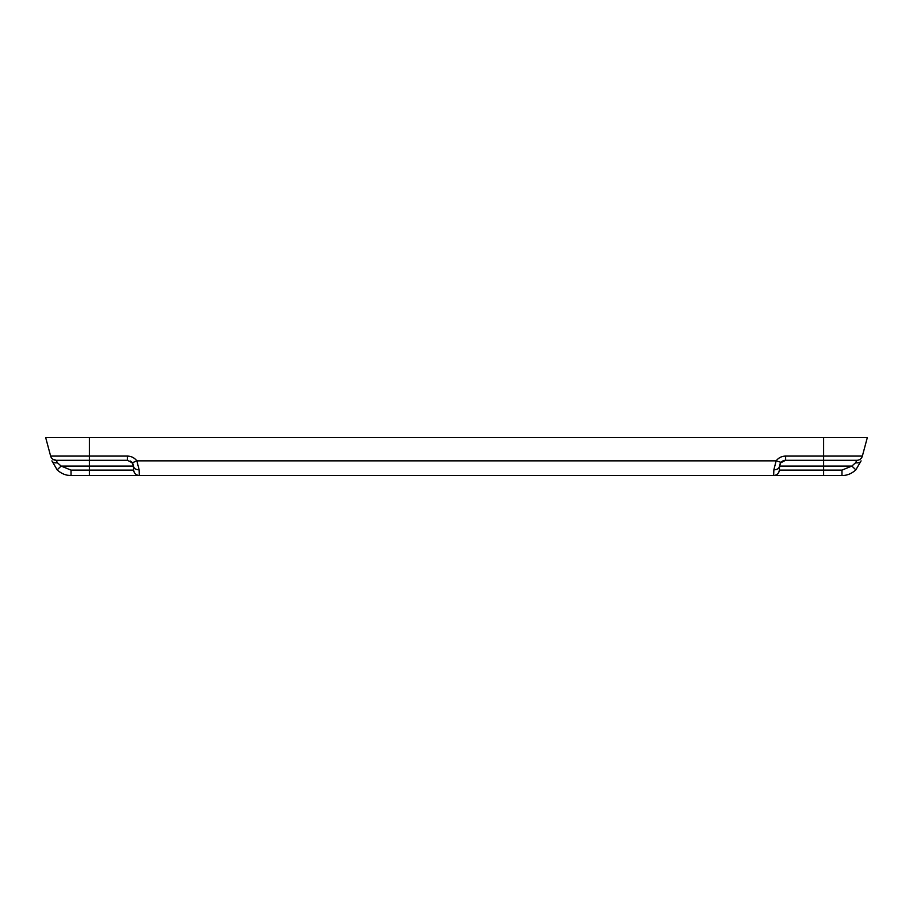<?xml version="1.0" encoding="UTF-8"?>
<svg xmlns="http://www.w3.org/2000/svg" width="913" height="913" viewBox="0 0 913 913"><rect width="100%" height="100%" fill="white"/><g stroke="black" fill="none" stroke-linecap="round" stroke-linejoin="round"><path stroke-width="1.37" d="M675.62 475.525L800.393 475.525L675.62 475.525M112.607 475.525L237.38 475.525L112.607 475.525M56.423 460.825L56.15 460.3A5.706 5.706 0 0 1 50.637 456.078L127.375 456.078C131.289 456.18 134.451 457.767 136.859 460.86L776.141 460.86C778.549 457.767 781.711 456.18 785.625 456.078L785.625 460.3L856.851 460.3A5.706 5.706 0 0 0 862.363 456.078L867.35 437.475L45.65 437.475L50.637 456.078A5.706 5.706 0 0 0 56.15 460.3L127.375 460.3L132.259 462.777L136.859 460.86L139.141 469.841L139.358 475.525L773.642 475.525L773.859 469.841L776.141 460.86L781.094 462.343M773.847 469.99L773.859 469.841C777.214 469.704 779.12 468.449 779.554 466.075A6.083 6.083 0 0 1 785.625 460.3L780.741 462.777L779.554 466.075L851.852 466.075L855.846 469.841C851.715 473.653 847.093 475.547 841.98 475.525C847.093 475.547 851.715 473.653 855.846 469.841L861.085 460.86L855.846 469.841M856.851 460.3L855.572 462.777L856.851 460.3M773.642 475.525C776.963 475.216 778.869 473.413 779.337 470.115A5.706 5.706 0 0 1 773.642 475.525L841.98 475.525L841.98 470.115L851.852 466.075L855.572 462.777C858.562 463.153 860.4 462.514 861.085 460.86M131.906 462.343L133.446 466.075C133.88 468.449 135.786 469.704 139.141 469.841L139.141 469.773M51.915 460.86L57.154 469.841L51.915 460.86C52.6 462.514 54.438 463.153 57.428 462.777L56.15 460.3L52.669 459.125L56.15 460.3M68.087 475.296L71.02 475.525C65.907 475.547 61.285 473.653 57.154 469.841L61.148 466.075L57.428 462.777M139.358 475.525L71.02 475.525L89.394 475.525L89.394 470.115L71.02 470.115L61.148 466.075L133.446 466.075L133.663 470.115C134.131 473.413 136.037 475.216 139.358 475.525A5.706 5.706 0 0 1 133.663 470.115L89.394 470.115L89.394 437.475M823.606 475.525L823.606 470.115L779.337 470.115L779.554 466.075M130.091 460.951A6.083 6.083 0 0 1 133.446 466.075A6.083 6.083 0 0 0 130.091 460.951M785.625 456.078L823.606 456.078L823.606 437.475M841.98 470.115L823.606 470.115L823.606 456.078L862.363 456.078M127.375 456.078L127.375 460.3M71.02 475.525L71.02 470.115"/></g></svg>
